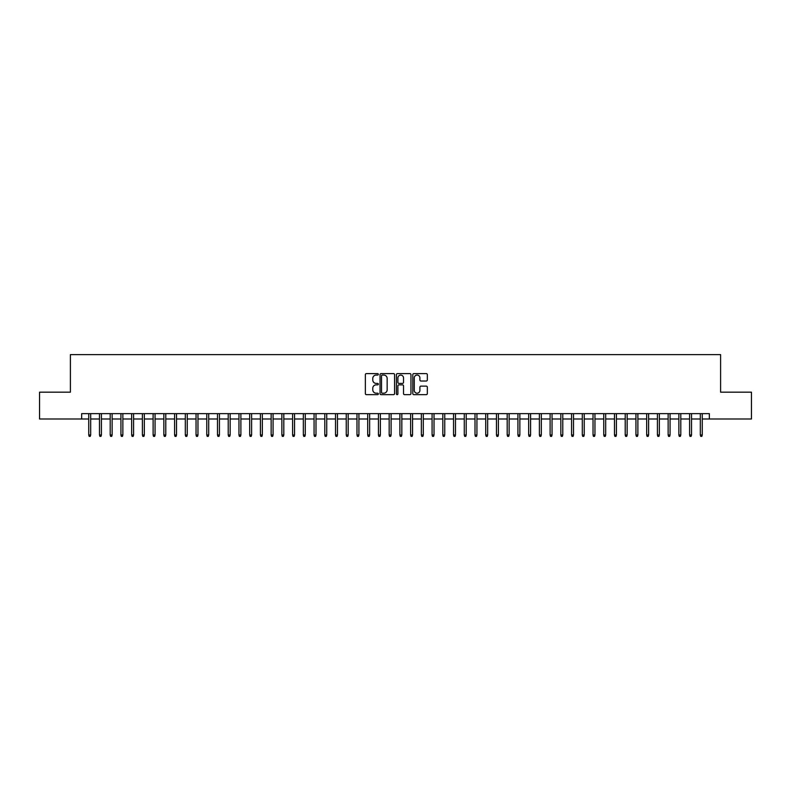 <?xml version="1.0" encoding="UTF-8"?>
<svg xmlns="http://www.w3.org/2000/svg" width="791" height="791" viewBox="0 0 791 791"><rect width="100%" height="100%" fill="white"/><g stroke="black" fill="none" stroke-linecap="round" stroke-linejoin="round"><path stroke-width="1.19" d="M378.335 374.331A0.742 0.742 0 0 0 377.594 373.599L366.411 373.599A1.058 1.058 0 0 0 365.353 374.647L365.353 393.602A1.058 1.058 0 0 0 366.411 394.66L377.594 394.66A0.742 0.742 0 0 0 378.335 393.918A0.742 0.742 0 0 0 377.594 393.186L376.15 393.186A3.372 3.372 0 0 1 372.779 389.815L372.779 388.233A3.372 3.372 0 0 1 376.15 384.861L377.594 384.861A0.742 0.742 0 0 0 378.335 384.129A0.742 0.742 0 0 0 377.594 383.388L376.15 383.388A3.372 3.372 0 0 1 372.779 380.016L372.779 378.444A3.372 3.372 0 0 1 376.15 375.072L377.594 375.072A0.742 0.742 0 0 0 378.335 374.331M426.28 381.025A1.058 1.058 0 0 0 427.328 379.967L427.328 374.647A1.058 1.058 0 0 0 426.28 373.599L413.851 373.599A1.058 1.058 0 0 0 412.803 374.647L412.803 393.602A1.058 1.058 0 0 0 413.851 394.66L426.28 394.66A1.058 1.058 0 0 0 427.328 393.602L427.328 387.185A1.058 1.058 0 0 0 426.28 386.127L420.96 386.127A1.058 1.058 0 0 0 419.902 387.185L419.902 390.368A2.818 2.818 0 0 1 417.094 393.186A2.818 2.818 0 0 1 414.276 390.368L414.276 377.89A2.818 2.818 0 0 1 417.094 375.072A2.818 2.818 0 0 1 419.902 377.89L419.902 379.967A1.058 1.058 0 0 0 420.96 381.025L426.28 381.025M81.661 418.993L39.55 418.993L39.55 392.178L70.399 392.178L70.399 354.625L720.601 354.625L720.601 392.178L751.45 392.178L751.45 418.993L709.339 418.993L709.339 413.634L81.661 413.634L81.661 418.993L88.74 418.993M394.58 374.647A1.058 1.058 0 0 0 393.522 373.599L381.094 373.599A1.058 1.058 0 0 0 380.046 374.647L380.046 393.602A1.058 1.058 0 0 0 381.094 394.66L393.522 394.66A1.058 1.058 0 0 0 394.58 393.602L394.58 374.647M397.478 373.599L409.906 373.599A1.058 1.058 0 0 1 410.954 374.647L410.954 393.602A1.058 1.058 0 0 1 409.906 394.66L404.587 394.66A1.058 1.058 0 0 1 403.529 393.602L403.529 385.919A1.058 1.058 0 0 0 402.481 384.861L398.951 384.861A1.058 1.058 0 0 0 397.893 385.919L397.893 393.918A0.742 0.742 0 0 1 397.161 394.66A0.742 0.742 0 0 1 396.42 393.918L396.42 374.647A1.058 1.058 0 0 1 397.478 373.599M90.678 418.993L99.478 418.993M101.406 418.993L110.206 418.993M112.134 418.993L120.934 418.993M122.862 418.993L131.662 418.993M133.59 418.993L142.39 418.993M144.328 418.993L153.118 418.993M155.056 418.993L163.856 418.993M165.784 418.993L174.584 418.993M176.512 418.993L185.312 418.993M187.24 418.993L196.039 418.993M197.968 418.993L206.767 418.993M208.695 418.993L217.495 418.993M219.433 418.993L228.223 418.993M230.161 418.993L238.961 418.993M240.889 418.993L249.689 418.993M251.617 418.993L260.417 418.993M262.345 418.993L271.145 418.993M273.073 418.993L281.873 418.993M283.811 418.993L292.601 418.993M294.539 418.993L303.339 418.993M305.267 418.993L314.067 418.993M315.995 418.993L324.794 418.993M326.723 418.993L335.522 418.993M337.45 418.993L346.25 418.993M348.178 418.993L356.978 418.993M358.916 418.993L367.706 418.993M369.644 418.993L378.444 418.993M380.372 418.993L389.172 418.993M391.1 418.993L399.9 418.993M401.828 418.993L410.628 418.993M412.556 418.993L421.356 418.993M423.294 418.993L432.084 418.993M434.022 418.993L442.822 418.993M444.75 418.993L453.55 418.993M455.478 418.993L464.277 418.993M466.206 418.993L475.005 418.993M476.933 418.993L485.733 418.993M487.661 418.993L496.461 418.993M498.399 418.993L507.189 418.993M509.127 418.993L517.927 418.993M519.855 418.993L528.655 418.993M530.583 418.993L539.383 418.993M541.311 418.993L550.111 418.993M552.039 418.993L560.839 418.993M562.777 418.993L571.567 418.993M573.505 418.993L582.305 418.993M584.233 418.993L593.032 418.993M594.961 418.993L603.76 418.993M605.688 418.993L614.488 418.993M616.416 418.993L625.216 418.993M627.144 418.993L635.944 418.993M637.882 418.993L646.672 418.993M648.61 418.993L657.41 418.993M659.338 418.993L668.138 418.993M670.066 418.993L678.866 418.993M680.794 418.993L689.594 418.993M691.522 418.993L700.322 418.993M702.26 418.993L709.339 418.993M382.261 375.072A0.742 0.742 0 0 0 381.519 375.804L381.519 392.445A0.742 0.742 0 0 0 382.261 393.186L383.783 393.186A3.372 3.372 0 0 0 387.155 389.815L387.155 378.444A3.372 3.372 0 0 0 383.783 375.072L382.261 375.072M403.529 377.94A2.818 2.818 0 0 0 400.711 375.122A2.818 2.818 0 0 0 397.893 377.94L397.893 382.34A1.058 1.058 0 0 0 398.951 383.388L402.481 383.388A1.058 1.058 0 0 0 403.529 382.34L403.529 377.94M88.74 434.981L89.175 436.375L90.243 436.375L90.678 434.981L88.74 434.981L88.74 413.634M90.678 434.981L90.678 413.634M99.478 434.981L99.903 436.375L100.981 436.375L101.406 434.981L99.478 434.981L99.478 413.634M101.406 434.981L101.406 413.634M110.206 434.981L110.631 436.375L111.709 436.375L112.134 434.981L110.206 434.981L110.206 413.634M112.134 434.981L112.134 413.634M120.934 434.981L121.359 436.375L122.437 436.375L122.862 434.981L120.934 434.981L120.934 413.634M122.862 434.981L122.862 413.634M131.662 434.981L132.087 436.375L133.165 436.375L133.59 434.981L131.662 434.981L131.662 413.634M133.59 434.981L133.59 413.634M142.39 434.981L142.825 436.375L143.893 436.375L144.328 434.981L142.39 434.981L142.39 413.634M144.328 434.981L144.328 413.634M153.118 434.981L153.553 436.375L154.621 436.375L155.056 434.981L153.118 434.981L153.118 413.634M155.056 434.981L155.056 413.634M163.856 434.981L164.281 436.375L165.349 436.375L165.784 434.981L163.856 434.981L163.856 413.634M165.784 434.981L165.784 413.634M174.584 434.981L175.009 436.375L176.086 436.375L176.512 434.981L174.584 434.981L174.584 413.634M176.512 434.981L176.512 413.634M185.312 434.981L185.737 436.375L186.814 436.375L187.24 434.981L185.312 434.981L185.312 413.634M187.24 434.981L187.24 413.634M196.039 434.981L196.465 436.375L197.542 436.375L197.968 434.981L196.039 434.981L196.039 413.634M197.968 434.981L197.968 413.634M206.767 434.981L207.202 436.375L208.27 436.375L208.695 434.981L206.767 434.981L206.767 413.634M208.695 434.981L208.695 413.634M217.495 434.981L217.93 436.375L218.998 436.375L219.433 434.981L217.495 434.981L217.495 413.634M219.433 434.981L219.433 413.634M228.223 434.981L228.658 436.375L229.726 436.375L230.161 434.981L228.223 434.981L228.223 413.634M230.161 434.981L230.161 413.634M238.961 434.981L239.386 436.375L240.464 436.375L240.889 434.981L238.961 434.981L238.961 413.634M240.889 434.981L240.889 413.634M249.689 434.981L250.114 436.375L251.192 436.375L251.617 434.981L249.689 434.981L249.689 413.634M251.617 434.981L251.617 413.634M260.417 434.981L260.842 436.375L261.92 436.375L262.345 434.981L260.417 434.981L260.417 413.634M262.345 434.981L262.345 413.634M271.145 434.981L271.57 436.375L272.648 436.375L273.073 434.981L271.145 434.981L271.145 413.634M273.073 434.981L273.073 413.634M281.873 434.981L282.308 436.375L283.376 436.375L283.811 434.981L281.873 434.981L281.873 413.634M283.811 434.981L283.811 413.634M292.601 434.981L293.036 436.375L294.104 436.375L294.539 434.981L292.601 434.981L292.601 413.634M294.539 434.981L294.539 413.634M303.339 434.981L303.764 436.375L304.832 436.375L305.267 434.981L303.339 434.981L303.339 413.634M305.267 434.981L305.267 413.634M314.067 434.981L314.492 436.375L315.569 436.375L315.995 434.981L314.067 434.981L314.067 413.634M315.995 434.981L315.995 413.634M324.794 434.981L325.22 436.375L326.297 436.375L326.723 434.981L324.794 434.981L324.794 413.634M326.723 434.981L326.723 413.634M335.522 434.981L335.948 436.375L337.025 436.375L337.45 434.981L335.522 434.981L335.522 413.634M337.45 434.981L337.45 413.634M346.25 434.981L346.685 436.375L347.753 436.375L348.178 434.981L346.25 434.981L346.25 413.634M348.178 434.981L348.178 413.634M356.978 434.981L357.413 436.375L358.481 436.375L358.916 434.981L356.978 434.981L356.978 413.634M358.916 434.981L358.916 413.634M367.706 434.981L368.141 436.375L369.209 436.375L369.644 434.981L367.706 434.981L367.706 413.634M369.644 434.981L369.644 413.634M378.444 434.981L378.869 436.375L379.947 436.375L380.372 434.981L378.444 434.981L378.444 413.634M380.372 434.981L380.372 413.634M389.172 434.981L389.597 436.375L390.675 436.375L391.1 434.981L389.172 434.981L389.172 413.634M391.1 434.981L391.1 413.634M399.9 434.981L400.325 436.375L401.403 436.375L401.828 434.981L399.9 434.981L399.9 413.634M401.828 434.981L401.828 413.634M410.628 434.981L411.053 436.375L412.131 436.375L412.556 434.981L410.628 434.981L410.628 413.634M412.556 434.981L412.556 413.634M421.356 434.981L421.791 436.375L422.859 436.375L423.294 434.981L421.356 434.981L421.356 413.634M423.294 434.981L423.294 413.634M432.084 434.981L432.519 436.375L433.587 436.375L434.022 434.981L432.084 434.981L432.084 413.634M434.022 434.981L434.022 413.634M442.822 434.981L443.247 436.375L444.315 436.375L444.75 434.981L442.822 434.981L442.822 413.634M444.75 434.981L444.75 413.634M453.55 434.981L453.975 436.375L455.052 436.375L455.478 434.981L453.55 434.981L453.55 413.634M455.478 434.981L455.478 413.634M464.277 434.981L464.703 436.375L465.78 436.375L466.206 434.981L464.277 434.981L464.277 413.634M466.206 434.981L466.206 413.634M475.005 434.981L475.431 436.375L476.508 436.375L476.933 434.981L475.005 434.981L475.005 413.634M476.933 434.981L476.933 413.634M485.733 434.981L486.168 436.375L487.236 436.375L487.661 434.981L485.733 434.981L485.733 413.634M487.661 434.981L487.661 413.634M496.461 434.981L496.896 436.375L497.964 436.375L498.399 434.981L496.461 434.981L496.461 413.634M498.399 434.981L498.399 413.634M507.189 434.981L507.624 436.375L508.692 436.375L509.127 434.981L507.189 434.981L507.189 413.634M509.127 434.981L509.127 413.634M517.927 434.981L518.352 436.375L519.43 436.375L519.855 434.981L517.927 434.981L517.927 413.634M519.855 434.981L519.855 413.634M528.655 434.981L529.08 436.375L530.158 436.375L530.583 434.981L528.655 434.981L528.655 413.634M530.583 434.981L530.583 413.634M539.383 434.981L539.808 436.375L540.886 436.375L541.311 434.981L539.383 434.981L539.383 413.634M541.311 434.981L541.311 413.634M550.111 434.981L550.536 436.375L551.614 436.375L552.039 434.981L550.111 434.981L550.111 413.634M552.039 434.981L552.039 413.634M560.839 434.981L561.274 436.375L562.342 436.375L562.777 434.981L560.839 434.981L560.839 413.634M562.777 434.981L562.777 413.634M571.567 434.981L572.002 436.375L573.07 436.375L573.505 434.981L571.567 434.981L571.567 413.634M573.505 434.981L573.505 413.634M582.305 434.981L582.73 436.375L583.798 436.375L584.233 434.981L582.305 434.981L582.305 413.634M584.233 434.981L584.233 413.634M593.032 434.981L593.458 436.375L594.535 436.375L594.961 434.981L593.032 434.981L593.032 413.634M594.961 434.981L594.961 413.634M603.76 434.981L604.186 436.375L605.263 436.375L605.688 434.981L603.76 434.981L603.76 413.634M605.688 434.981L605.688 413.634M614.488 434.981L614.914 436.375L615.991 436.375L616.416 434.981L614.488 434.981L614.488 413.634M616.416 434.981L616.416 413.634M625.216 434.981L625.651 436.375L626.719 436.375L627.144 434.981L625.216 434.981L625.216 413.634M627.144 434.981L627.144 413.634M635.944 434.981L636.379 436.375L637.447 436.375L637.882 434.981L635.944 434.981L635.944 413.634M637.882 434.981L637.882 413.634M646.672 434.981L647.107 436.375L648.175 436.375L648.61 434.981L646.672 434.981L646.672 413.634M648.61 434.981L648.61 413.634M657.41 434.981L657.835 436.375L658.913 436.375L659.338 434.981L657.41 434.981L657.41 413.634M659.338 434.981L659.338 413.634M668.138 434.981L668.563 436.375L669.641 436.375L670.066 434.981L668.138 434.981L668.138 413.634M670.066 434.981L670.066 413.634M678.866 434.981L679.291 436.375L680.369 436.375L680.794 434.981L678.866 434.981L678.866 413.634M680.794 434.981L680.794 413.634M689.594 434.981L690.019 436.375L691.097 436.375L691.522 434.981L689.594 434.981L689.594 413.634M691.522 434.981L691.522 413.634M700.322 434.981L700.757 436.375L701.825 436.375L702.26 434.981L700.322 434.981L700.322 413.634M702.26 434.981L702.26 413.634"/></g></svg>
